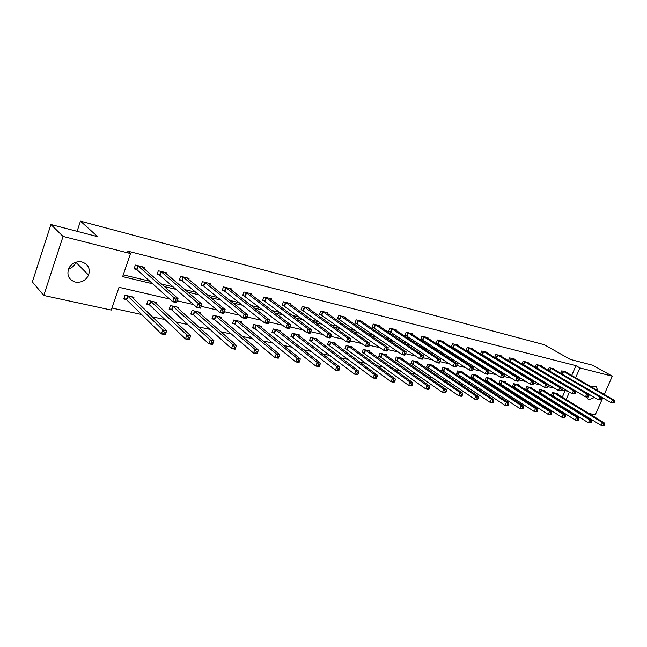 <?xml version="1.0" encoding="UTF-8"?>
<svg xmlns="http://www.w3.org/2000/svg" width="647" height="647" viewBox="0 0 647 647"><rect width="100%" height="100%" fill="white"/><g stroke="black" fill="none" stroke-linecap="round" stroke-linejoin="round"><path stroke-width="0.97" d="M76.071 262.164L75.982 262.391C74.542 265.666 72.06 267.85 68.533 268.934M81.959 261.97C88.243 264.275 90.451 268.659 88.566 275.121C85.768 280.588 81.336 282.901 75.287 282.068C68.493 279.569 66.406 274.846 69.011 267.907C72.076 263.03 76.395 261.056 81.959 261.97M591.285 386.874L595.078 386.065L596.194 386.566L597.779 390.651M594.528 397.484L589.158 399.579L587.929 399.005L586.651 397.104M602.778 397.808L595.28 414.816L588.721 413.393M577.892 411.055L576.024 410.651M565.171 408.297L563.052 407.845M111.947 308.045L141.596 314.499M152.271 316.82L165.042 319.602M175.782 321.947L187.808 324.559M198.605 326.913L209.911 329.38M220.764 331.741L231.391 334.054M242.293 336.424L252.273 338.599M263.208 340.977L272.581 343.023M283.54 345.409L292.331 347.326M303.314 349.712L311.547 351.507M322.554 353.901L330.261 355.583M341.284 357.985L348.482 359.554M359.514 361.956L366.234 363.42M377.274 365.822L383.534 367.181M394.573 369.591L400.396 370.852M411.435 373.262L416.846 374.435M427.877 376.837L432.883 377.929M443.915 380.331L448.541 381.342M459.556 383.736L463.818 384.666M474.817 387.06L478.731 387.917M489.722 390.303L493.305 391.087M504.272 393.473L507.531 394.185M518.482 396.571L521.433 397.209M532.368 399.595L535.029 400.169M545.931 402.547L548.316 403.065M169.651 299.035L119.008 287.308L111.26 310.067L43.77 295.461L63.066 236.414L130.492 253.567L122.647 276.617L152.619 283.774M63.066 236.414L50.927 224.525L32.35 281.914L43.77 295.461M50.927 224.525L97.697 236.681L80.454 221.145L77.106 231.327M80.454 221.145L544.313 344.738L570.274 359.417L592.717 365.248L612.305 376.182L604.266 394.427M558.83 405.208L559.121 404.537M560.601 401.116L560.852 400.533M562.292 397.209L565.13 390.642M557.067 394.007L557.245 393.578L552.449 392.486L551.293 395.18L552.587 395.479M544.499 391.16L544.693 390.723L539.792 389.607L538.619 392.333L539.946 392.632M531.664 388.257L531.858 387.804L526.852 386.663L525.679 389.421L527.03 389.72M518.546 385.288L518.748 384.819L513.621 383.655L512.448 386.445L513.831 386.752M505.129 382.256L505.339 381.77L500.107 380.573L498.918 383.396L500.341 383.72M491.421 379.158L491.631 378.649L486.277 377.427L485.088 380.282L486.536 380.614M477.397 375.988L477.615 375.454L472.14 374.209L470.943 377.104L472.423 377.436M463.042 372.745L463.276 372.195L457.672 370.917L456.467 373.845L457.987 374.184M448.363 369.429L448.597 368.855L442.863 367.553L441.658 370.513L443.211 370.86M433.336 366.04L433.579 365.434L427.707 364.099L426.494 367.1L428.079 367.456M417.946 362.563L418.197 361.94L412.188 360.573L410.966 363.606L412.592 363.97M402.191 359.004L402.45 358.357L396.287 356.95L395.066 360.023L396.732 360.403M386.041 355.365L386.316 354.685L380.007 353.246L378.778 356.36L380.485 356.748M369.502 351.636L369.785 350.917L363.315 349.445L362.077 352.607L363.832 352.995M352.542 347.819L352.833 347.067L346.202 345.555L344.964 348.749L346.76 349.154M335.154 343.897L335.461 343.112L328.66 341.559L327.414 344.802L329.258 345.215M317.321 339.885L317.637 339.052L310.665 337.467L309.412 340.751L311.304 341.179M299.019 335.769L299.351 334.895L292.193 333.262L290.94 336.594L292.881 337.03M280.24 331.547L280.588 330.625L273.236 328.951L271.983 332.332L273.972 332.776M260.959 327.212L261.315 326.242L253.77 324.519L252.508 327.948L254.554 328.409M241.153 322.772L241.533 321.737L233.777 319.974L232.508 323.443L234.61 323.921M220.797 318.211L221.201 317.111L213.227 315.299L211.957 318.825L214.117 319.311M199.883 313.52L200.303 312.355L192.11 310.487L190.833 314.07L193.057 314.571M178.378 308.716L178.815 307.462L170.387 305.546L169.11 309.177L171.398 309.695M156.25 303.775L156.711 302.432L148.042 300.459L146.764 304.155L149.117 304.68M133.476 298.696L133.969 297.264L125.049 295.226L123.771 298.979L126.189 299.521M571.705 375.47L575.943 365.676L127.694 251.125L130.492 253.567M123.245 274.854L149.756 281.21M161.426 284.017L173.097 286.815M184.864 289.638L195.75 292.258M207.598 295.097L217.756 297.539M229.677 300.394L239.131 302.667M251.125 305.546L259.916 307.657M271.958 310.544L280.127 312.509M292.218 315.412L299.779 317.224M311.919 320.136L318.914 321.818M331.086 324.737L337.532 326.282M349.736 329.218L355.672 330.641M367.892 333.577L373.335 334.879M385.58 337.815L390.553 339.012M402.806 341.956L407.335 343.039M419.604 345.983L423.704 346.97M435.973 349.914L439.669 350.803M451.938 353.747L455.245 354.54M467.506 357.484L470.45 358.187M482.711 361.131L485.29 361.754M497.543 364.69L499.791 365.231M512.028 368.167L513.953 368.628M526.173 371.564L527.79 371.952M539.994 374.88L541.313 375.203M553.492 378.123L554.536 378.374M566.699 381.293L567.468 381.479M566.4 372.381L561.774 370.828L560.714 373.303M561.491 373.764L561.903 373.861M553.881 369.291L554.05 368.911L549.166 367.698L548.066 370.262M548.648 370.61L549.311 370.771M541.094 366.137L541.264 365.741L536.274 364.504L535.142 367.164M535.514 367.383L536.444 367.609M528.025 362.91L528.195 362.498L523.091 361.228L521.927 363.994M522.08 364.091L523.286 364.382M514.656 359.611L514.842 359.182L509.618 357.888L508.429 360.735L509.836 361.083M500.996 356.246L501.182 355.793L495.845 354.475L494.64 357.354L496.087 357.71M487.013 352.793L487.207 352.332L481.748 350.981L480.543 353.893L482.023 354.257M472.714 349.267L472.917 348.79L467.328 347.399L466.115 350.35L467.627 350.723M458.076 345.66L458.286 345.158L452.568 343.743L451.347 346.727L452.9 347.107M443.098 341.972L443.308 341.446L437.453 339.99L436.232 343.015L437.817 343.403M427.756 338.187L427.974 337.645L421.981 336.157L420.752 339.222L422.378 339.618M412.042 334.321L412.268 333.747L406.13 332.226L404.893 335.324L406.559 335.736M395.94 330.35L396.182 329.752L389.882 328.191L388.645 331.337L390.351 331.757M379.441 326.29L379.692 325.667L373.238 324.066L371.993 327.253L373.74 327.681M362.53 322.133L362.789 321.47L356.173 319.828L354.92 323.063L356.707 323.5M345.183 317.863L345.449 317.176L338.664 315.493L337.41 318.761L339.246 319.214M327.39 313.488L327.665 312.76L320.71 311.037L319.448 314.353L321.333 314.814M309.137 309.007L309.42 308.239L302.278 306.468L301.009 309.832L302.95 310.309M290.39 304.405L290.689 303.597L283.354 301.777L282.084 305.182L284.073 305.675M271.142 299.674L271.457 298.825L263.927 296.957L262.65 300.418L264.688 300.92M251.376 294.83L251.707 293.924L243.959 291.999L242.682 295.517L244.776 296.027M231.06 289.848L231.408 288.885L223.45 286.912L222.164 290.479L224.323 291.004M210.17 284.737L210.534 283.709L202.357 281.68L201.071 285.303L203.287 285.845M188.689 279.488L189.078 278.388L180.659 276.301L179.373 279.973L181.653 280.539M166.594 274.085L166.999 272.913L158.337 270.769L157.043 274.498L159.397 275.072M143.844 268.537L144.281 267.284L135.36 265.068L134.066 268.861L136.485 269.451M575.943 365.676L579.898 367.933L612.305 376.182M575.636 377.759L579.898 367.933M164.338 286.581L176.049 289.371M187.865 292.193L198.791 294.806M210.687 297.644L220.878 300.079M232.847 302.942L242.334 305.206M254.36 308.077L263.183 310.188M275.266 313.067L283.459 315.024M295.59 317.928L303.176 319.739M315.348 322.643L322.36 324.317M334.564 327.236L341.034 328.781M353.262 331.701L359.214 333.124M371.467 336.044L376.926 337.354M389.195 340.282L394.185 341.47M406.462 344.406L411.007 345.49M423.292 348.426L427.408 349.404M439.693 352.34L443.405 353.23M455.69 356.165L459.006 356.958M471.291 359.886L474.235 360.589M486.512 363.525L489.108 364.14M501.376 367.075L503.625 367.609M515.877 370.537L517.81 370.998M530.039 373.917L531.664 374.306M543.876 377.225L545.203 377.541M557.399 380.452L558.442 380.703M570.614 383.606L571.382 383.792M568.115 391.338L561.928 389.906M554.487 388.184L548.001 386.68M540.536 384.949L533.726 383.372M526.246 381.641L519.104 379.983M511.607 378.244L504.126 376.514M496.605 374.775L488.76 372.955M481.222 371.208L473.006 369.308M465.452 367.561L456.847 365.563M449.285 363.808L440.267 361.722M432.689 359.967L423.243 357.783M415.657 356.02L405.766 353.731M398.172 351.968L387.804 349.574M380.21 347.811L369.356 345.296M361.754 343.541L350.383 340.904M342.789 339.141L330.876 336.383M323.282 334.628L310.811 331.733M303.225 329.978L290.155 326.953M282.577 325.198L268.885 322.028M261.323 320.273L246.976 316.949M239.439 315.202L224.42 311.725M216.882 309.978L201.193 306.346M193.631 304.591L177.246 300.798M562.688 407.618L562.979 406.939M564.467 403.502L564.718 402.919M566.174 399.579L569.409 392.114M614.149 402.903L614.65 401.763L613.841 401.577L613.34 402.717L614.149 402.903L611.221 402.766L612.483 399.919L563.068 371.143M613.841 401.577L612.483 399.919L614.496 400.388L565.276 371.693M613.34 402.717L611.221 402.766L560.723 373.287M614.65 401.763L614.496 400.388M604.096 425.572L604.597 424.44L603.788 424.27L603.287 425.402L604.096 425.572L601.184 425.435L602.438 422.612L604.46 423.041L555.959 393.287M551.414 394.888L601.184 425.435L603.287 425.402M553.751 392.786L602.438 422.612L603.788 424.27M604.46 423.041L604.597 424.44M601.451 399.967L601.961 398.819L601.136 398.625L600.626 399.781L601.451 399.967L598.499 399.838L599.769 396.951L550.484 368.022M601.136 398.625L599.769 396.951L601.823 397.436L552.732 368.58M600.626 399.781L598.499 399.838L548.098 370.181M601.961 398.819L601.823 397.436M588.463 396.975L588.972 395.802L588.131 395.608L587.622 396.781L588.463 396.975L585.478 396.837L586.748 393.918L537.625 364.835M588.131 395.608L586.748 393.918L588.859 394.411L539.922 365.401M587.622 396.781L585.478 396.837L535.206 367.003M588.972 395.802L588.859 394.411M591.342 422.912L591.843 421.771L591.018 421.593L590.517 422.742L591.342 422.912L588.406 422.774L589.66 419.919L591.73 420.356L543.375 390.424M538.749 392.025L588.406 422.774L590.517 422.742M541.118 389.906L589.66 419.919L591.018 421.593M591.73 420.356L591.843 421.771M578.297 420.194L578.798 419.038L577.957 418.86L577.447 420.016L578.297 420.194L575.32 420.049L576.59 417.161L578.701 417.606L530.508 387.496M525.809 389.106L575.32 420.049L577.447 420.016M528.203 386.971L576.59 417.161L577.957 418.86M578.701 417.606L578.798 419.038M575.167 393.902L575.684 392.721L574.819 392.527L574.301 393.708L575.167 393.902L572.15 393.764L573.428 390.812L524.474 361.576M574.819 392.527L573.428 390.812L575.587 391.314L526.828 362.158M574.301 393.708L572.15 393.764L522.024 363.76M575.684 392.721L575.587 391.314M561.556 390.764L562.073 389.567L561.192 389.365L560.674 390.562L561.556 390.764L558.507 390.626L559.792 387.634L511.033 358.244M561.192 389.365L559.792 387.634L562 388.151L513.435 358.834M560.674 390.562L558.507 390.626L508.55 360.444M562.073 389.567L562 388.151M547.629 387.545L548.146 386.332L547.241 386.13L546.723 387.335L547.629 387.545L546.796 387.925L544.539 387.407L545.833 384.375L497.284 354.831M547.241 386.13L545.833 384.375L548.098 384.908L499.743 355.438M546.723 387.335L544.539 387.407L494.769 357.055M548.146 386.332L548.098 384.908M564.944 417.404L565.454 416.239L564.588 416.053L564.079 417.226L564.944 417.404L561.936 417.266L563.205 414.339L565.373 414.8L517.365 384.504M512.586 386.122L561.936 417.266L564.079 417.226M515.012 383.97L563.205 414.339L564.588 416.053M565.373 414.8L565.454 416.239M551.276 414.557L551.786 413.376L550.904 413.19L550.387 414.371L551.276 414.557L548.235 414.42L549.513 411.452L551.729 411.921L503.932 381.447M499.063 383.064L548.235 414.42L550.387 414.371M501.522 380.897L549.513 411.452L550.904 413.19M551.729 411.921L551.786 413.376M537.285 411.638L537.794 410.441L536.889 410.247L536.371 411.452L537.285 411.638L534.212 411.5L535.498 408.5L537.762 408.977L490.191 378.317M485.234 379.943L534.212 411.5L536.371 411.452M487.725 377.759L535.498 408.5L536.889 410.247M537.762 408.977L537.794 410.441M522.954 408.653L523.472 407.44L522.541 407.246L522.024 408.459L522.954 408.653L519.84 408.508L521.134 405.467L523.463 405.96L476.143 375.123M471.089 376.748L519.84 408.508L522.024 408.459M473.62 374.548L521.134 405.467L522.541 407.246M523.463 405.96L523.472 407.44M508.275 405.588L508.793 404.359L507.838 404.165L507.321 405.394L508.275 405.588L505.129 405.443L506.423 402.369L508.809 402.871L461.764 371.855M456.62 373.481L505.129 405.443L507.321 405.394M459.184 371.265L506.423 402.369L507.838 404.165M508.809 402.871L508.793 404.359M493.232 402.45L493.75 401.205L492.771 401.003L492.254 402.248L493.232 402.45L492.488 402.814L490.046 402.305L491.356 399.191L493.79 399.709L447.053 368.507M441.812 370.133L490.046 402.305L492.254 402.248M444.416 367.9L491.356 399.191L492.771 401.003M493.79 399.709L493.75 401.205M477.809 399.239L478.335 397.978L477.332 397.768L476.807 399.029L477.809 399.239L477.09 399.611L474.591 399.094L475.901 395.932L478.4 396.457L432.002 365.078M426.648 366.712L474.591 399.094L476.807 399.029M429.293 364.463L475.901 395.932L477.332 397.768M478.4 396.457L478.335 397.978M461.998 395.94L462.524 394.662L461.497 394.444L460.971 395.729L461.998 395.94L461.303 396.328L458.739 395.794L460.057 392.592L462.621 393.133L416.579 361.568M411.128 363.202L458.739 395.794L460.971 395.729M413.813 360.937L460.057 392.592L461.497 394.444M462.621 393.133L462.524 394.662M445.775 392.559L446.309 391.265L445.257 391.039L444.724 392.341L445.775 392.559L445.112 392.955L442.475 392.405L443.802 389.162L446.438 389.72L400.792 357.977M395.236 359.611L442.475 392.405L444.724 392.341M397.954 357.33L443.802 389.162L445.257 391.039M446.438 389.72L446.309 391.265M429.139 389.09L429.673 387.779L428.589 387.553L428.055 388.863L429.139 389.09L428.5 389.502L425.799 388.936L427.133 385.652L429.834 386.219L384.617 354.297M378.948 355.931L425.799 388.936L428.055 388.863M381.714 353.634L427.133 385.652L428.589 387.553M429.834 386.219L429.673 387.779M412.058 385.531L412.592 384.197L411.484 383.962L410.95 385.297L412.058 385.531L411.452 385.952L408.678 385.377L410.012 382.045L412.786 382.628L368.046 350.528M362.255 352.154L408.678 385.377L410.95 385.297M365.062 349.849L410.012 382.045L411.484 383.962M412.786 382.628L412.592 384.197M394.524 381.876L395.066 380.525L393.926 380.282L393.384 381.633L394.524 381.876L393.942 382.312L391.095 381.714L392.446 378.333L395.293 378.94L351.054 346.655M345.142 348.288L391.095 381.714L393.384 381.633M347.997 345.967L392.446 378.333L393.926 380.282M395.293 378.94L395.066 380.525M376.514 378.115L377.055 376.748L375.883 376.497L375.341 377.872L376.514 378.115L375.964 378.568L373.044 377.961L374.395 374.532L377.322 375.147L333.634 342.692M327.6 344.325L373.044 377.961L375.341 377.872M330.504 341.98L374.395 374.532L375.883 376.497M377.322 375.147L377.055 376.748M358.009 374.257L358.551 372.866L357.346 372.615L356.804 374.006L358.009 374.257L357.5 374.726L354.491 374.095L355.85 370.618L358.859 371.257L315.76 338.632M309.606 340.257L354.491 374.095L356.804 374.006M312.55 337.896L355.85 370.618L357.346 372.615M358.859 371.257L358.551 372.866M338.988 370.294L339.529 368.879L338.3 368.62L337.75 370.035L338.988 370.294L338.51 370.771L335.421 370.133L336.788 366.598L339.877 367.253L297.426 334.459M291.134 336.076L335.421 370.133L337.75 370.035M294.134 333.706L336.788 366.598L338.3 368.62M339.877 367.253L339.529 368.879M319.432 366.218L319.982 364.779L318.704 364.52L318.154 365.951L319.432 366.218L318.995 366.712L315.817 366.048L317.192 362.466L320.37 363.137L278.614 330.172M272.177 331.79L315.817 366.048L318.154 365.951M275.226 329.404L317.192 362.466L318.704 364.52M320.37 363.137L319.982 364.779M299.31 362.021L299.86 360.565L298.55 360.29L298 361.746L299.31 362.021L298.922 362.538L295.647 361.851L297.03 358.22L300.297 358.907L259.293 325.781M252.718 327.39L255.055 328.716L295.647 361.851L298 361.746M255.816 324.988L297.03 358.22L298.55 360.29M300.297 358.907L299.86 360.565M278.606 357.702L279.164 356.23L277.814 355.947L277.264 357.419L278.606 357.702L278.267 358.236L274.894 357.532L276.277 353.844L279.641 354.556L239.447 321.26M232.726 322.861L235.104 324.228L274.894 357.532L277.264 357.419M235.872 320.451L276.277 353.844L277.814 355.947M279.641 354.556L279.164 356.23M257.296 353.262L257.854 351.758L256.463 351.467L255.905 352.971L257.296 353.262L256.996 353.812L253.535 353.092L254.918 349.34L258.388 350.067L219.058 316.626M212.176 318.211L214.61 319.618L253.535 353.092L255.905 352.971M215.386 315.785L254.918 349.34L256.463 351.467M258.388 350.067L257.854 351.758M533.354 384.253L533.872 383.024L532.95 382.814L532.424 384.035L533.354 384.253L532.546 384.642L530.225 384.108L531.535 381.043L483.228 351.345M532.95 382.814L531.535 381.043L533.848 381.584L485.743 351.968M532.424 384.035L530.225 384.108L480.672 353.585M533.872 383.024L533.848 381.584M518.732 380.881L519.258 379.635L518.304 379.417L517.778 380.654L518.732 380.881L517.94 381.277L515.57 380.735L516.88 377.63L468.84 347.779M518.304 379.417L516.88 377.63L519.25 378.18L471.412 348.418M517.778 380.654L515.57 380.735L466.244 350.035M519.258 379.635L519.25 378.18M503.746 377.419L504.272 376.158L503.301 375.931L502.768 377.193L503.746 377.419L502.978 377.832L500.543 377.274L501.862 374.128L454.113 344.123M503.301 375.931L501.862 374.128L504.296 374.694L456.75 344.778M502.768 377.193L500.543 377.274L451.485 346.396M504.272 376.158L504.296 374.694M488.38 373.869L488.914 372.599L487.911 372.365L487.385 373.642L488.38 373.869L487.636 374.298L485.145 373.723L486.471 370.537L439.038 340.387M487.911 372.365L486.471 370.537L488.962 371.119L441.731 341.05M487.385 373.642L485.145 373.723L436.369 342.675M488.914 372.599L488.962 371.119M472.625 370.238L473.159 368.944L472.132 368.709L471.598 369.995L472.625 370.238L471.906 370.674L469.35 370.084L470.684 366.857L423.599 336.553M472.132 368.709L470.684 366.857L473.24 367.456L426.365 337.241M471.598 369.995L469.35 370.084L420.89 338.866M473.159 368.944L473.24 367.456M456.467 366.501L457 365.191L455.949 364.948L455.415 366.259L456.467 366.501L455.771 366.962L453.143 366.356L454.485 363.08L407.788 332.639M455.949 364.948L454.485 363.08L457.106 363.695L410.619 333.334M455.415 366.259L453.143 366.356L405.038 334.96M457 365.191L457.106 363.695M439.879 362.676L440.421 361.349L439.337 361.099L438.803 362.425L439.879 362.676L439.208 363.145L436.515 362.522L437.865 359.206L391.589 328.619M439.337 361.099L437.865 359.206L440.558 359.829L394.484 329.339M438.803 362.425L436.515 362.522L388.798 330.965M440.421 361.349L440.558 359.829M422.855 358.745L423.397 357.403L422.289 357.144L421.747 358.495L422.855 358.745L422.216 359.231L419.45 358.592L420.809 355.227L374.985 324.495M422.289 357.144L420.809 355.227L423.567 355.874L377.953 325.239M421.747 358.495L419.45 358.592L372.146 326.856M423.397 357.403L423.567 355.874M405.37 354.71L405.92 353.343L404.779 353.084L404.238 354.451L405.37 354.71L404.763 355.211L401.924 354.556L403.283 351.143L357.961 320.273M404.779 353.084L403.283 351.143L406.122 351.806L361.01 321.033M404.238 354.451L401.924 354.556L355.074 322.659M405.92 353.343L406.122 351.806M387.416 350.569L387.957 349.178L386.793 348.911L386.243 350.294L387.416 350.569L386.841 351.078L383.922 350.407L385.288 346.946L340.5 315.946M386.793 348.911L385.288 346.946L388.208 347.625L343.63 316.723M386.243 350.294L383.922 350.407L337.572 318.34M387.957 349.178L388.208 347.625M368.96 346.307L369.51 344.9L368.313 344.625L367.755 346.032L368.96 346.307L368.418 346.841L365.426 346.145L366.8 342.635L322.594 311.506M368.313 344.625L366.8 342.635L369.793 343.331L325.797 312.299M367.755 346.032L365.426 346.145L319.61 313.916M369.51 344.9L369.793 343.331M349.987 341.923L350.545 340.5L349.307 340.217L348.757 341.64L349.987 341.923L349.485 342.481L346.404 341.77L347.787 338.203L304.211 306.945M349.307 340.217L347.787 338.203L350.868 338.923L307.503 307.762M348.757 341.64L346.404 341.77L301.178 309.379M350.545 340.5L350.868 338.923M330.48 337.427L331.038 335.979L329.768 335.68L329.21 337.127L330.48 337.427L330.019 337.993L326.848 337.265L328.231 333.642L285.343 302.262M329.768 335.68L328.231 333.642L331.401 334.378L288.724 303.103M329.21 337.127L326.848 337.265L282.262 304.713M331.038 335.979L331.401 334.378M310.406 332.793L310.964 331.321L309.662 331.021L309.104 332.493L310.406 332.793L309.986 333.383L306.727 332.631L308.118 328.951L265.966 297.458M309.662 331.021L308.118 328.951L311.377 329.711L269.435 298.324M309.104 332.493L306.727 332.631L262.828 299.925M310.964 331.321L311.377 329.711M289.751 328.021L290.309 326.533L288.966 326.217L288.408 327.714L289.751 328.021L289.379 328.636L286.014 327.859L287.414 324.123L246.062 292.525M288.966 326.217L287.414 324.123L290.77 324.907L249.621 293.406M288.408 327.714L286.014 327.859L242.868 295M290.309 326.533L290.77 324.907M268.481 323.112L269.047 321.599L267.656 321.276L267.098 322.796L268.481 323.112L268.149 323.743L264.696 322.95L266.095 319.157L225.601 287.446M267.656 321.276L266.095 319.157L269.556 319.958L229.264 288.36M267.098 322.796L264.696 322.95L224.824 291.312L222.358 289.945M269.047 321.599L269.556 319.958M246.572 318.057L247.138 316.512L245.706 316.181L245.14 317.726L246.572 318.057L246.297 318.712L242.73 317.887L244.137 314.038L204.573 282.229M245.706 316.181L244.137 314.038L247.704 314.863L208.334 283.168M245.14 317.726L242.73 317.887L203.781 286.152L201.266 284.745M247.138 316.512L247.704 314.863M223.086 310.94L222.519 312.501L223.991 312.841L224.558 311.28L223.086 310.94L221.509 308.756L225.18 309.614L223.765 313.52L220.093 312.671L221.509 308.756L182.939 276.867M186.813 277.83L225.18 309.614L224.558 311.28M222.519 312.501L220.093 312.671L182.147 280.838L179.575 279.391M223.991 312.841L223.765 313.52M199.761 305.53L199.195 307.123L200.707 307.471L201.282 305.877L199.761 305.53L198.176 303.314L201.961 304.203L200.546 308.174L196.753 307.301L198.176 303.314L160.682 271.352M164.678 272.338L201.961 304.203L201.282 305.877M199.195 307.123L196.753 307.301L159.882 275.379L157.261 273.891M200.707 307.471L200.546 308.174M175.701 299.949L175.127 301.567L176.696 301.931L177.262 300.305L175.701 299.949L174.1 297.709L178.014 298.615L176.591 302.65L172.684 301.753L174.1 297.709L137.779 265.666M141.887 266.685L178.014 298.615L177.262 300.305M175.127 301.567L172.684 301.753L136.97 269.759L134.285 268.222M176.696 301.931L176.591 302.65M235.346 348.684L235.904 347.156L234.473 346.857L233.915 348.385L235.346 348.684L235.096 349.251L231.529 348.515L232.92 344.705L236.487 345.458L198.103 311.854M191.059 313.431L193.542 314.887L231.529 348.515L233.915 348.385M194.326 310.997L232.92 344.705L234.473 346.857M236.487 345.458L235.904 347.156M213.292 342.417L211.812 342.109L211.254 343.662L212.726 343.969L213.931 340.702L212.531 344.56L208.852 343.792L210.251 339.926L213.931 340.702L176.55 306.953M169.344 308.514L171.884 310.01L208.852 343.792L211.254 343.662M172.668 306.063L210.251 339.926L211.812 342.109M212.531 344.56L212.726 343.969M189.975 337.532L188.455 337.216L187.897 338.785L189.409 339.101L190.679 335.793L189.28 339.715L185.487 338.931L186.886 334.992L190.679 335.793L154.382 301.906M147.006 303.459L149.594 304.996L185.487 338.931L187.897 338.785M150.395 301.001L186.886 334.992L188.455 337.216M189.28 339.715L189.409 339.101M165.931 332.493L164.362 332.162L163.796 333.763L165.365 334.095L166.7 330.738L165.292 334.725L161.378 333.917L162.785 329.913L166.7 330.738L131.576 296.714M124.014 298.251L126.666 299.844L161.378 333.917L163.796 333.763M127.467 295.776L162.785 329.913L164.362 332.162M165.292 334.725L165.365 334.095M563.586 371.41L562.413 374.128M563.23 371.224L562.065 373.942M552.748 395.552L553.913 392.866M553.096 395.746L554.253 393.053M551.001 368.289L549.821 371.038M550.646 368.103L549.473 370.852M538.134 365.102L536.953 367.876M537.786 364.916L536.606 367.69M540.108 392.713L541.272 389.987M540.455 392.907L541.62 390.181M527.192 389.809L528.364 387.052M527.54 389.995L528.712 387.246M524.992 361.843L523.803 364.657M524.636 361.657L523.455 364.463M511.551 358.511L510.354 361.358M511.195 358.325L510.006 361.163M497.802 355.106L496.605 357.985M497.454 354.912L496.249 357.791M513.993 386.833L515.174 384.051M514.341 387.027L515.522 384.245M500.503 383.8L501.684 380.978M500.843 383.995L502.032 381.172M486.698 380.695L487.895 377.84M487.045 380.889L488.234 378.042M472.585 377.516L473.782 374.629M472.933 377.719L474.13 374.831M458.149 374.273L459.354 371.346M458.497 374.467L459.693 371.548M443.373 370.949L444.578 367.989M443.721 371.143L444.926 368.192M428.249 367.545L429.462 364.552M428.589 367.747L429.802 364.746M412.762 364.059L413.983 361.026M413.101 364.261L414.323 361.228M396.902 360.492L398.123 357.419M397.242 360.694L398.463 357.621M380.654 356.837L381.876 353.723M380.994 357.039L382.223 353.925M364.002 353.084L365.231 349.938M364.342 353.294L365.571 350.14M346.929 349.251L348.167 346.056M347.269 349.453L348.507 346.258M329.428 345.312L330.666 342.069M329.76 345.522L331.005 342.279M311.474 341.268L312.719 337.985M311.805 341.479L313.059 338.195M293.051 337.127L294.304 333.795M293.382 337.338L294.636 334.006M274.134 332.865L275.396 329.493M274.474 333.084L275.727 329.711M254.724 328.498L255.986 325.077M255.055 328.716L256.317 325.295M234.78 324.01L236.042 320.54M235.104 324.228L236.373 320.758M214.286 319.4L215.556 315.882M214.61 319.618L215.88 316.1M483.746 351.62L482.533 354.532M483.39 351.426L482.185 354.338M469.358 348.054L468.145 350.998M469.002 347.86L467.789 350.803M454.631 344.398L453.41 347.382M454.283 344.204L453.062 347.188M439.556 340.662L438.334 343.686M439.208 340.468L437.987 343.492M424.117 336.836L422.887 339.901M423.769 336.642L422.54 339.699M408.306 332.914L407.068 336.019M407.958 332.72L406.72 335.817M392.106 328.902L390.869 332.04M391.758 328.7L390.521 331.846M375.503 324.786L374.257 327.964M375.155 324.584L373.909 327.77M358.478 320.564L357.225 323.791M358.131 320.362L356.877 323.589M341.018 316.237L339.756 319.505M340.67 316.035L339.416 319.303M323.104 311.797L321.842 315.113M322.764 311.595L321.502 314.903M304.721 307.236L303.459 310.6M304.381 307.034L303.12 310.398M285.853 302.561L284.583 305.966M285.513 302.359L284.243 305.764M266.475 297.757L265.197 301.219M266.135 297.547L264.858 301.009M246.564 292.824L245.286 296.334M246.232 292.614L244.954 296.124M226.102 287.753L224.824 291.312M225.771 287.543L224.493 291.101M205.067 282.537L203.781 286.152M204.743 282.327L203.457 285.942M183.433 277.175L182.147 280.838M183.109 276.965L181.823 280.628M161.176 271.651L159.882 275.379M160.86 271.441L159.566 275.169M138.264 265.974L136.97 269.759M137.948 265.763L136.654 269.548M193.227 314.66L194.496 311.094M193.542 314.887L194.82 311.312M171.56 309.792L172.838 306.16M171.884 310.01L173.161 306.387M149.279 304.777L150.565 301.098M149.594 304.996L150.88 301.316M126.351 299.618L127.637 295.881M126.666 299.844L127.944 296.1M88.566 275.121L75.982 262.391M596.194 386.566L595.677 386.267"/></g></svg>
